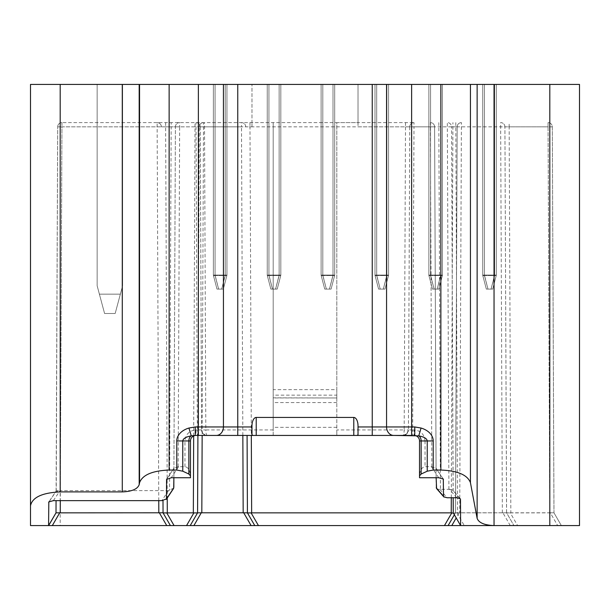 <?xml version="1.0" encoding="UTF-8"?>
<svg xmlns="http://www.w3.org/2000/svg" width="610" height="610" viewBox="0 0 610 610"><rect width="100%" height="100%" fill="white"/><g stroke="black" fill="none" stroke-linecap="round" stroke-linejoin="round"><path stroke-width="0.46" stroke-dasharray="3.05 2.29" d="M104.577 313.487L115.176 313.487L122.602 285.777L122.602 84.424L122.602 285.777L122.602 84.424L97.15 84.424L122.602 84.424L122.602 285.777L115.176 313.487L104.577 313.487L99.392 294.157L104.577 313.487L115.176 313.487L104.577 313.487L99.392 294.157L120.353 294.157L122.602 285.777L120.353 294.157L99.392 294.157L104.577 313.487M97.15 285.777L99.392 294.157L120.353 294.157L99.392 294.157L97.15 285.777L97.15 84.424L122.602 84.424L97.15 84.424L97.15 285.777L99.392 294.157L97.15 285.777L97.15 84.424L97.15 285.777M353.785 435.433L336.812 435.433L336.812 429.943L404.178 429.943L405.497 126.827L413.984 126.827L412.657 429.943L408.418 429.943L409.745 126.827A4.239 4.239 0 0 1 413.984 122.602L61.93 122.602L413.984 122.602A4.239 4.239 0 0 0 409.745 126.827L408.418 429.943L406.794 433.832L402.905 435.433C403.675 435.105 404.094 433.275 404.178 429.943L408.418 429.943A5.513 5.513 0 0 1 402.905 435.433L406.794 433.832M579.5 84.424L549.808 84.424L549.808 525.576L579.5 525.576L579.5 84.424M52.33 525.576L60.192 525.576L60.192 84.424L549.808 84.424M60.192 84.424L30.5 84.424L30.5 525.576L48.655 525.576L56.036 512.789M273.188 389.653L273.188 122.602L273.188 435.433L336.812 435.433L336.812 395.143L273.188 395.143L273.188 397.964L273.188 389.653L336.812 389.653L336.812 122.602L358.024 122.602L358.024 84.424L251.976 84.424L358.024 84.424L358.024 126.827L405.497 126.827L405.497 122.602M456.814 497.76L449.463 489.304L438.567 489.38L436.608 488.595M436.173 487.359L434.594 126.827L436.058 468.35L442.898 478.659M449.463 489.304L452.681 490.021L459.551 498.233M453.161 491.309L451.568 126.827L453.085 490.798M358.024 122.602L358.024 126.827M409.745 126.827A4.239 4.239 0 0 1 413.984 122.602L413.984 126.827L434.594 126.827A4.239 4.239 0 0 0 430.355 122.602A4.239 4.239 0 0 1 434.594 126.827L451.568 126.827A4.239 4.239 0 0 0 447.328 122.602A4.239 4.239 0 0 1 451.568 126.827L548.07 126.827L548.07 122.602A4.239 4.239 0 0 1 552.309 126.827L553.994 512.85L549.755 512.85L548.07 126.827L552.309 126.827A4.239 4.239 0 0 0 548.07 122.602A4.239 4.239 0 0 1 552.309 126.827L553.964 512.789L561.345 525.576L460.596 525.576L453.253 512.85M60.192 525.576L549.808 525.576M455.807 122.602L457.492 512.85L550.289 512.789L557.67 525.576L550.289 512.789L553.964 512.789L561.345 525.576L460.596 525.576M457.492 512.85L453.283 512.911M184.96 466.68L184.96 440.977L190.472 440.954L190.472 476.311C190.137 470.47 188.299 467.268 184.96 466.68L178.158 466.719L179.645 126.827L200.255 126.827A4.239 4.239 0 0 0 196.016 122.602A4.239 4.239 0 0 1 200.255 126.827L201.582 429.943L200.255 126.827L251.976 126.827L251.976 84.424L251.976 122.602L336.812 122.602L336.812 429.943M358.024 434.724L358.024 425.917M438.75 477.744L431.4 466.68L425.04 466.68C421.701 467.268 419.863 470.47 419.528 476.311L419.528 440.954C419.2 437.606 417.354 435.769 414.015 435.433L411.628 435.433M419.528 440.954L425.04 440.977C424.377 434.289 420.702 430.614 414.015 429.943L414.015 435.433L414.762 435.433M431.4 466.68L436.058 468.35L435.86 467.847L443.295 479.048M436.127 477.744L436.089 468.655M336.812 389.653L336.812 397.964L273.188 397.834M419.528 476.311L419.528 477.744M195.238 435.433L198.372 435.433M336.812 427.336L273.188 427.336L273.188 435.433L256.215 435.433M273.188 427.336L273.188 395.143M336.812 402.562L273.188 402.562M336.812 395.143L336.812 397.834M190.472 477.744L190.472 476.311M178.158 466.719L173.941 468.35L173.873 477.744L175.405 126.827L173.911 468.655M166.705 479.048L174.14 467.847L167.102 478.659M173.697 488.084L168.482 490.615L59.871 490.631L60.344 489.731L56.12 491.08L48.815 501.938M49.227 501.55L55.602 492.049L59.871 490.631M55.723 491.675L56.234 490.714L57.691 126.827L56.097 491.302M200.255 126.827A4.239 4.239 0 0 0 196.016 122.602L197.343 429.943L205.822 429.943C205.906 433.275 206.325 435.105 207.095 435.433L203.206 433.832L207.072 435.433M201.582 429.943A5.513 5.513 0 0 0 207.095 435.433A5.513 5.513 0 0 1 201.582 429.943L203.206 433.832M190.472 440.954C190.8 437.606 192.646 435.769 195.985 435.433L195.985 429.943C189.298 430.614 185.623 434.289 184.96 440.977M56.006 512.85L48.586 525.576M251.976 425.917L251.976 434.724M251.976 126.827L251.976 122.602M552.309 126.827L548.07 126.827L549.755 512.85L510.303 512.911L517.615 525.576M506.59 512.85L504.912 126.827L506.559 512.789L513.94 525.576L506.59 512.85M510.265 525.576L502.884 512.789L459.185 512.789L456.204 517.959M448.129 525.576L455.51 512.789L457.164 126.827L455.479 512.85L454.366 514.779M247.081 435.433L247.416 512.85M197.915 435.433L199.256 126.827L197.915 435.433M163 500.589L163.053 512.85M190.228 525.576L197.609 512.789M247.385 512.789L254.766 525.576M506.628 512.911L510.303 512.911M502.884 512.789L506.559 512.789M455.51 512.789L459.185 512.789M453.443 513.185L455.449 512.911M175.405 126.827A4.239 4.239 0 0 1 179.645 122.602A4.239 4.239 0 0 0 175.405 126.827L179.645 126.827L179.645 122.602A4.239 4.239 0 0 0 175.405 126.827L171.158 126.827L169.572 490.44M60.344 489.731L61.93 126.827L57.691 126.827A4.239 4.239 0 0 1 61.93 122.602A4.239 4.239 0 0 0 57.691 126.827L171.158 126.827L171.158 122.602M193.667 435.944L195.017 126.827L161.375 126.827A4.239 4.239 0 0 0 157.128 122.602A4.239 4.239 0 0 1 161.375 126.827L61.93 126.827L60.298 500.642M242.841 435.433L241.491 126.827L199.256 126.827A4.239 4.239 0 0 1 203.504 122.602A4.239 4.239 0 0 0 199.256 126.827L195.017 126.827L195.017 122.602M245.731 126.827A4.239 4.239 0 0 0 241.491 122.602A4.239 4.239 0 0 1 245.731 126.827L241.491 126.827L241.491 122.602A4.239 4.239 0 0 1 245.731 126.827L249.978 126.827L251.32 435.433M502.35 512.85L500.665 126.827L457.164 126.827A4.239 4.239 0 0 1 461.404 122.602A4.239 4.239 0 0 0 457.164 126.827L249.978 126.827L249.978 122.602M504.912 126.827A4.239 4.239 0 0 0 500.665 122.602A4.239 4.239 0 0 1 504.912 126.827L500.665 126.827L500.665 122.602A4.239 4.239 0 0 1 504.912 126.827L509.152 126.827L510.837 512.85M215.071 84.424L225.25 84.424L213.378 84.424L213.378 275.087A1.7 1.7 0 0 0 213.431 275.522L216.985 289.094L218.624 289.094L216.985 289.094L213.431 275.522A1.7 0.419 165.3 0 0 215.071 275.522A1.7 0.419 165.3 0 1 213.431 275.522A1.7 1.7 0 0 1 213.378 275.087L213.378 84.424L226.95 84.424L215.071 84.424L215.071 275.087L225.25 275.087L215.071 275.087L215.071 275.522A1.7 0.419 165.3 0 1 213.431 275.522L216.985 289.094L221.704 289.094L216.985 289.094L213.431 275.522A1.7 0.419 165.3 0 0 215.071 275.522L218.624 289.094L223.344 289.094L218.624 289.094L215.071 275.522L225.25 275.522A1.7 0.419 -165.3 0 0 226.897 275.522L223.344 289.094L226.897 275.522A1.7 0.419 -165.3 0 1 225.25 275.522A1.7 0.419 -165.3 0 0 226.897 275.522A1.7 1.7 0 0 0 226.95 275.087A1.7 1.7 0 0 1 226.897 275.522L223.344 289.094L221.704 289.094L223.344 289.094L226.897 275.522A1.7 0.419 -165.3 0 1 225.25 275.522L213.378 275.087A1.7 1.7 0 0 0 213.431 275.522A1.7 1.7 0 0 1 213.378 275.087L213.378 84.424L213.378 275.087A1.7 1.7 0 0 0 213.431 275.522A1.7 1.7 0 0 1 213.378 275.087L215.071 275.087L215.071 84.424L215.071 275.087L225.25 275.087L221.704 289.094L225.25 275.087L226.95 275.087L226.95 84.424L226.95 275.087A1.7 1.7 0 0 1 226.897 275.522A1.7 1.7 0 0 0 226.95 275.087L226.95 84.424L225.25 84.424L226.95 84.424L226.95 275.087A1.7 1.7 0 0 1 226.897 275.522A1.7 1.7 0 0 0 226.95 275.087L225.25 275.087L225.25 84.424L225.25 275.087L215.071 275.087L218.624 289.094L215.071 275.522L225.25 275.522L213.378 275.087A1.7 1.7 0 0 0 213.431 275.522A1.7 1.7 0 0 1 213.378 275.087L215.071 275.087L215.071 84.424M268.941 84.424L279.128 84.424L267.249 84.424L267.249 275.087A1.7 1.7 0 0 0 267.302 275.522L270.855 289.094L272.495 289.094L270.855 289.094L267.302 275.522A1.7 0.419 165.3 0 0 268.941 275.522A1.7 0.419 165.3 0 1 267.302 275.522A1.7 1.7 0 0 1 267.249 275.087L267.249 84.424L280.821 84.424L268.941 84.424L268.941 275.087L279.128 275.087L268.941 275.087L268.941 275.522A1.7 0.419 165.3 0 1 267.302 275.522L270.855 289.094L275.575 289.094L270.855 289.094L267.302 275.522A1.7 0.419 165.3 0 0 268.941 275.522L272.495 289.094L277.214 289.094L272.495 289.094L268.941 275.522L279.128 275.522A1.7 0.419 -165.3 0 0 280.768 275.522L277.214 289.094L280.768 275.522A1.7 0.419 -165.3 0 1 279.128 275.522A1.7 0.419 -165.3 0 0 280.768 275.522A1.7 1.7 0 0 0 280.821 275.087A1.7 1.7 0 0 1 280.768 275.522L277.214 289.094L275.575 289.094L277.214 289.094L280.768 275.522A1.7 0.419 -165.3 0 1 279.128 275.522L267.249 275.087A1.7 1.7 0 0 0 267.302 275.522A1.7 1.7 0 0 1 267.249 275.087L267.249 84.424L267.249 275.087A1.7 1.7 0 0 0 267.302 275.522A1.7 1.7 0 0 1 267.249 275.087L268.941 275.087L268.941 84.424L268.941 275.087L279.128 275.087L275.575 289.094L279.128 275.087L280.821 275.087L280.821 84.424L280.821 275.087A1.7 1.7 0 0 1 280.768 275.522A1.7 1.7 0 0 0 280.821 275.087L280.821 84.424L279.128 84.424L280.821 84.424L280.821 275.087A1.7 1.7 0 0 1 280.768 275.522A1.7 1.7 0 0 0 280.821 275.087L279.128 275.087L279.128 84.424L279.128 275.087L268.941 275.087L272.495 289.094L268.941 275.522L279.128 275.522L267.249 275.087A1.7 1.7 0 0 0 267.302 275.522A1.7 1.7 0 0 1 267.249 275.087L268.941 275.087L268.941 84.424M322.812 84.424L332.999 84.424L321.119 84.424L321.119 275.087A1.7 1.7 0 0 0 321.173 275.522L324.726 289.094L326.365 289.094L324.726 289.094L321.173 275.522A1.7 0.419 165.3 0 0 322.812 275.522A1.7 0.419 165.3 0 1 321.173 275.522A1.7 1.7 0 0 1 321.119 275.087L321.119 84.424L334.692 84.424L322.812 84.424L322.812 275.087L332.999 275.087L322.812 275.087L322.812 275.522A1.7 0.419 165.3 0 1 321.173 275.522L324.726 289.094L329.446 289.094L324.726 289.094L321.173 275.522A1.7 0.419 165.3 0 0 322.812 275.522L326.365 289.094L331.085 289.094L326.365 289.094L322.812 275.522L332.999 275.522A1.7 0.419 -165.3 0 0 334.638 275.522L331.085 289.094L334.638 275.522A1.7 0.419 -165.3 0 1 332.999 275.522A1.7 0.419 -165.3 0 0 334.638 275.522A1.7 1.7 0 0 0 334.692 275.087A1.7 1.7 0 0 1 334.638 275.522L331.085 289.094L329.446 289.094L331.085 289.094L334.638 275.522A1.7 0.419 -165.3 0 1 332.999 275.522L321.119 275.087A1.7 1.7 0 0 0 321.173 275.522A1.7 1.7 0 0 1 321.119 275.087L321.119 84.424L321.119 275.087A1.7 1.7 0 0 0 321.173 275.522A1.7 1.7 0 0 1 321.119 275.087L322.812 275.087L322.812 84.424L322.812 275.087L332.999 275.087L329.446 289.094L332.999 275.087L334.692 275.087L334.692 84.424L334.692 275.087A1.7 1.7 0 0 1 334.638 275.522A1.7 1.7 0 0 0 334.692 275.087L334.692 84.424L332.999 84.424L334.692 84.424L334.692 275.087A1.7 1.7 0 0 1 334.638 275.522A1.7 1.7 0 0 0 334.692 275.087L332.999 275.087L332.999 84.424L332.999 275.087L322.812 275.087L326.365 289.094L322.812 275.522L332.999 275.522L321.119 275.087A1.7 1.7 0 0 0 321.173 275.522A1.7 1.7 0 0 1 321.119 275.087L322.812 275.087L322.812 84.424M376.69 84.424L386.87 84.424L374.99 84.424L374.99 275.087A1.7 1.7 0 0 0 375.043 275.522L378.596 289.094L380.236 289.094L378.596 289.094L375.043 275.522A1.7 0.419 165.3 0 0 376.69 275.522A1.7 0.419 165.3 0 1 375.043 275.522A1.7 1.7 0 0 1 374.99 275.087L374.99 84.424L388.562 84.424L376.69 84.424L376.69 275.087L386.87 275.087L376.69 275.087L376.69 275.522A1.7 0.419 165.3 0 1 375.043 275.522L378.596 289.094L383.316 289.094L378.596 289.094L375.043 275.522A1.7 0.419 165.3 0 0 376.69 275.522L380.236 289.094L384.956 289.094L380.236 289.094L376.69 275.522L386.87 275.522A1.7 0.419 -165.3 0 0 388.509 275.522L384.956 289.094L388.509 275.522A1.7 0.419 -165.3 0 1 386.87 275.522A1.7 0.419 -165.3 0 0 388.509 275.522A1.7 1.7 0 0 0 388.562 275.087A1.7 1.7 0 0 1 388.509 275.522L384.956 289.094L383.316 289.094L384.956 289.094L388.509 275.522A1.7 0.419 -165.3 0 1 386.87 275.522L374.99 275.087A1.7 1.7 0 0 0 375.043 275.522A1.7 1.7 0 0 1 374.99 275.087L374.99 84.424L374.99 275.087A1.7 1.7 0 0 0 375.043 275.522A1.7 1.7 0 0 1 374.99 275.087L376.69 275.087L376.69 84.424L376.69 275.087L386.87 275.087L383.316 289.094L386.87 275.087L388.562 275.087L388.562 84.424L388.562 275.087A1.7 1.7 0 0 1 388.509 275.522A1.7 1.7 0 0 0 388.562 275.087L388.562 84.424L386.87 84.424L388.562 84.424L388.562 275.087A1.7 1.7 0 0 1 388.509 275.522A1.7 1.7 0 0 0 388.562 275.087L386.87 275.087L386.87 84.424L386.87 275.087L376.69 275.087L380.236 289.094L376.69 275.522L386.87 275.522L374.99 275.087A1.7 1.7 0 0 0 375.043 275.522A1.7 1.7 0 0 1 374.99 275.087L376.69 275.087L376.69 84.424M430.561 84.424L440.74 84.424L428.861 84.424L428.861 275.087A1.7 1.7 0 0 0 428.914 275.522L432.467 289.094L434.107 289.094L432.467 289.094L428.914 275.522A1.7 0.419 165.3 0 0 430.561 275.522A1.7 0.419 165.3 0 1 428.914 275.522A1.7 1.7 0 0 1 428.861 275.087L428.861 84.424L442.433 84.424L430.561 84.424L430.561 275.087L440.74 275.087L430.561 275.087L430.561 275.522A1.7 0.419 165.3 0 1 428.914 275.522L432.467 289.094L437.187 289.094L432.467 289.094L428.914 275.522A1.7 0.419 165.3 0 0 430.561 275.522L434.107 289.094L438.826 289.094L434.107 289.094L430.561 275.522L440.74 275.522A1.7 0.419 -165.3 0 0 442.38 275.522L438.826 289.094L442.38 275.522A1.7 0.419 -165.3 0 1 440.74 275.522A1.7 0.419 -165.3 0 0 442.38 275.522A1.7 1.7 0 0 0 442.433 275.087A1.7 1.7 0 0 1 442.38 275.522L438.826 289.094L437.187 289.094L438.826 289.094L442.38 275.522A1.7 0.419 -165.3 0 1 440.74 275.522L428.861 275.087A1.7 1.7 0 0 0 428.914 275.522A1.7 1.7 0 0 1 428.861 275.087L428.861 84.424L428.861 275.087A1.7 1.7 0 0 0 428.914 275.522A1.7 1.7 0 0 1 428.861 275.087L430.561 275.087L430.561 84.424L430.561 275.087L440.74 275.087L437.187 289.094L440.74 275.087L442.433 275.087L442.433 84.424L442.433 275.087A1.7 1.7 0 0 1 442.38 275.522A1.7 1.7 0 0 0 442.433 275.087L442.433 84.424L440.74 84.424L442.433 84.424L442.433 275.087A1.7 1.7 0 0 1 442.38 275.522A1.7 1.7 0 0 0 442.433 275.087L440.74 275.087L440.74 84.424L440.74 275.087L430.561 275.087L434.107 289.094L430.561 275.522L440.74 275.522L428.861 275.087A1.7 1.7 0 0 0 428.914 275.522A1.7 1.7 0 0 1 428.861 275.087L430.561 275.087L430.561 84.424M484.432 84.424L494.611 84.424L482.731 84.424L482.731 275.087A1.7 1.7 0 0 0 482.784 275.522L486.338 289.094L487.977 289.094L486.338 289.094L482.784 275.522A1.7 0.419 165.3 0 0 484.432 275.522A1.7 0.419 165.3 0 1 482.784 275.522A1.7 1.7 0 0 1 482.731 275.087L482.731 84.424L496.304 84.424L484.432 84.424L484.432 275.087L494.611 275.087L484.432 275.087L484.432 275.522A1.7 0.419 165.3 0 1 482.784 275.522L486.338 289.094L491.058 289.094L486.338 289.094L482.784 275.522A1.7 0.419 165.3 0 0 484.432 275.522L487.977 289.094L492.705 289.094L487.977 289.094L484.432 275.522L494.611 275.522A1.7 0.419 -165.3 0 0 496.25 275.522L492.705 289.094L496.25 275.522A1.7 0.419 -165.3 0 1 494.611 275.522A1.7 0.419 -165.3 0 0 496.25 275.522A1.7 1.7 0 0 0 496.304 275.087A1.7 1.7 0 0 1 496.25 275.522L492.705 289.094L491.058 289.094L492.705 289.094L496.25 275.522A1.7 0.419 -165.3 0 1 494.611 275.522L482.731 275.087A1.7 1.7 0 0 0 482.784 275.522A1.7 1.7 0 0 1 482.731 275.087L482.731 84.424L482.731 275.087A1.7 1.7 0 0 0 482.784 275.522A1.7 1.7 0 0 1 482.731 275.087L484.432 275.087L484.432 84.424L484.432 275.087L494.611 275.087L491.058 289.094L494.611 275.087L496.304 275.087L496.304 84.424L496.304 275.087A1.7 1.7 0 0 1 496.25 275.522A1.7 1.7 0 0 0 496.304 275.087L496.304 84.424L494.611 84.424L496.304 84.424L496.304 275.087A1.7 1.7 0 0 1 496.25 275.522A1.7 1.7 0 0 0 496.304 275.087L494.611 275.087L494.611 84.424L494.611 275.087L484.432 275.087L487.977 289.094L484.432 275.522L494.611 275.522L482.731 275.087A1.7 1.7 0 0 0 482.784 275.522A1.7 1.7 0 0 1 482.731 275.087L484.432 275.087L484.432 84.424M438.842 122.602L440.42 489.334M448.907 489.334L447.328 122.602A4.239 4.239 0 0 1 451.568 126.827M456.959 512.911L464.271 525.576M414.015 429.943L412.657 429.943L412.657 435.433M425.04 440.977L425.04 466.68M431.842 466.719L430.355 122.602A4.239 4.239 0 0 1 434.594 126.827M439.871 489.357L447.176 497.76M178.6 466.68L171.25 477.744M168.482 490.615L161.81 500.642M53.36 500.642L60.1 490.615M195.985 429.943L197.343 429.943L197.343 435.433M273.188 429.943L205.822 429.943L204.502 122.602M548.07 122.602L548.07 126.827L509.152 126.827L509.152 122.602M457.164 126.827A4.239 4.239 0 0 1 461.404 122.602L459.719 512.85M451.301 497.76L452.925 122.602M199.256 126.827A4.239 4.239 0 0 1 203.504 122.602L202.154 435.433M165.615 122.602L167.231 498.012M158.76 500.642L157.128 122.602A4.239 4.239 0 0 1 161.375 126.827M61.93 122.602L61.93 126.827L61.93 122.602A4.239 4.239 0 0 0 57.691 126.827M221.704 289.094L225.25 275.522L221.704 289.094M226.95 275.087A1.7 1.7 0 0 1 226.897 275.522A1.7 1.7 0 0 0 226.95 275.087L225.25 275.087L225.25 275.522L225.25 275.087L226.95 275.087M225.25 84.424L225.25 275.087L225.25 84.424M275.575 289.094L279.128 275.522L275.575 289.094M280.821 275.087A1.7 1.7 0 0 1 280.768 275.522A1.7 1.7 0 0 0 280.821 275.087L279.128 275.087L279.128 275.522L279.128 275.087L280.821 275.087M279.128 84.424L279.128 275.087L279.128 84.424M329.446 289.094L332.999 275.522L329.446 289.094M334.692 275.087A1.7 1.7 0 0 1 334.638 275.522A1.7 1.7 0 0 0 334.692 275.087L332.999 275.087L332.999 275.522L332.999 275.087L334.692 275.087M332.999 84.424L332.999 275.087L332.999 84.424M383.316 289.094L386.87 275.522L383.316 289.094M388.562 275.087A1.7 1.7 0 0 1 388.509 275.522A1.7 1.7 0 0 0 388.562 275.087L386.87 275.087L386.87 275.522L386.87 275.087L388.562 275.087M386.87 84.424L386.87 275.087L386.87 84.424M437.187 289.094L440.74 275.522L437.187 289.094M442.433 275.087A1.7 1.7 0 0 1 442.38 275.522A1.7 1.7 0 0 0 442.433 275.087L440.74 275.087L440.74 275.522L440.74 275.087L442.433 275.087M440.74 84.424L440.74 275.087L440.74 84.424M491.058 289.094L494.611 275.522L491.058 289.094M496.304 275.087A1.7 1.7 0 0 1 496.25 275.522A1.7 1.7 0 0 0 496.304 275.087L494.611 275.087L494.611 275.522L494.611 275.087L496.304 275.087M494.611 84.424L494.611 275.087L494.611 84.424M460.016 498.446L452.62 489.952M407.305 433.245L408.418 429.958M336.812 397.964L273.188 397.964M202.695 433.245L201.582 429.958"/><path stroke-width="0.91" d="M60.192 84.424L60.192 491.904C42.197 492.743 32.292 497.356 30.5 505.751L30.5 84.424L223.435 84.424L223.435 426.954L251.976 426.954L251.976 425.917A8.487 4.239 -90 0 1 256.215 417.438L353.785 417.438L353.785 435.433L357.14 435.433L358.024 434.724L358.024 425.917A8.487 4.239 90 0 0 353.785 417.438M358.024 426.954L372.245 426.954L372.245 84.424L223.435 84.424M372.245 84.424L386.565 84.424L386.565 426.954A8.487 7.16 90 0 0 393.724 435.433L357.14 435.433M477.134 84.424L494.039 84.424L494.039 525.576C484.432 525.187 478.797 522.785 477.134 518.355L477.134 84.424L386.565 84.424M549.808 84.424L579.5 84.424L579.5 525.576L549.808 525.576L549.808 84.424L494.039 84.424M436.608 488.595L436.127 477.744M460.245 498.713L456.814 497.76L447.176 497.76L443.745 496.799M459.551 498.233L460.489 499.308L460.603 525.576L453.253 512.85L453.184 497.76L453.253 512.85M549.808 525.576L52.33 525.576L59.711 512.789L60.245 512.85L60.298 500.642M477.134 518.355L470.44 482.685C467.527 474.931 457.668 470.722 440.862 470.043L433.222 470.043L427.229 471.202L421.144 474.039L421.144 440.954L419.528 440.954A5.513 5.513 0 0 0 414.015 435.433M419.528 440.954L419.528 475.853L421.144 474.039M419.528 475.853L419.528 477.744L438.75 477.744L443.295 479.048L443.508 496.212L436.249 487.87M30.5 505.751L30.5 525.576L48.579 525.576L56.006 512.85L56.059 500.642L56.006 512.85L48.655 525.576L52.33 525.576L48.579 525.576L48.815 501.938L53.36 500.642L161.81 500.642L166.484 498.927L166.568 479.468L167.102 478.659M372.245 435.433L372.245 426.954L414.762 426.954L421.06 428.037L418.75 435.86A5.513 3.896 90 0 1 421.144 440.954L427.229 440.954C426.947 438.575 424.118 436.882 418.75 435.86L393.724 435.433M411.628 84.424L411.628 435.433L195.238 435.433L191.25 435.86C185.882 436.882 183.053 438.575 182.771 440.954L182.771 471.202L176.778 470.043L176.778 440.954A19.794 13.999 0 0 1 188.94 428.037L191.25 435.86A5.513 3.896 90 0 0 188.856 440.954L188.856 474.039L182.771 471.202M414.762 426.954L414.762 435.433M251.976 426.954L251.976 434.724L252.86 435.433L256.215 435.433L256.215 417.438M252.86 435.433L198.372 435.433L198.372 426.954L223.435 426.954A8.487 7.16 90 0 1 216.275 435.433M60.192 491.904L122.282 491.904L122.282 84.424M169.138 84.424L169.138 470.043C152.332 470.722 142.473 474.931 139.56 482.685L139.187 484.675C137.524 489.106 131.89 491.515 122.282 491.904M188.856 474.039L190.472 475.853L190.472 477.744L171.25 477.744L166.568 479.468M166.484 498.927L173.697 488.084L173.873 477.744L173.827 487.359M173.697 488.084L173.392 488.747M190.472 475.853L190.472 440.954A5.513 5.513 0 0 1 195.985 435.433A5.513 5.513 0 0 0 190.472 440.954L176.778 440.954M169.138 470.043L176.778 470.043M188.94 428.037L195.238 426.954L195.238 435.433M56.006 512.85L59.711 512.789M444.461 525.576L451.774 512.911L451.24 512.85L251.655 512.85L251.122 512.911L258.434 525.576M254.766 525.576L247.416 512.85L247.081 435.433M251.091 525.576L243.71 512.789L201.285 512.789L193.904 525.576M201.285 512.789L197.579 512.85L197.915 435.433L197.579 512.85L190.228 525.576M186.553 525.576L193.866 512.911L193.332 512.85L166.766 512.911L174.079 525.576M163.053 512.85L170.403 525.576L163.053 512.85L163 500.589M163.023 512.789L60.245 512.85M247.416 512.85L243.71 512.789M454.366 514.779L448.129 525.576M451.774 512.911L453.443 513.185M247.454 512.911L251.122 512.911M193.866 512.911L197.541 512.911M163.091 512.911L166.766 512.911M470.44 84.424L470.44 482.685M237.755 84.424L237.755 435.433M427.229 471.202L427.229 440.954L433.222 440.954L433.222 470.043M421.06 428.037A19.794 13.999 0 0 1 433.222 440.954M442.898 478.659L443.432 479.468M440.862 470.043L440.862 84.424M139.187 84.424L139.187 484.675M139.56 482.685L139.56 84.424M49.227 501.55L48.678 502.358M198.372 84.424L198.372 426.954L195.238 426.954M451.24 512.85L451.301 497.76M251.32 435.433L251.655 512.85M243.177 512.85L242.841 435.433M202.154 435.433L201.819 512.85M193.332 512.85L193.667 435.944M167.231 498.012L167.3 512.85M158.814 512.85L158.76 500.642M166.728 525.576L159.347 512.789M456.204 517.959L451.804 525.576M436.707 488.709L443.981 497.066M173.339 488.831L166.347 499.346"/></g></svg>
